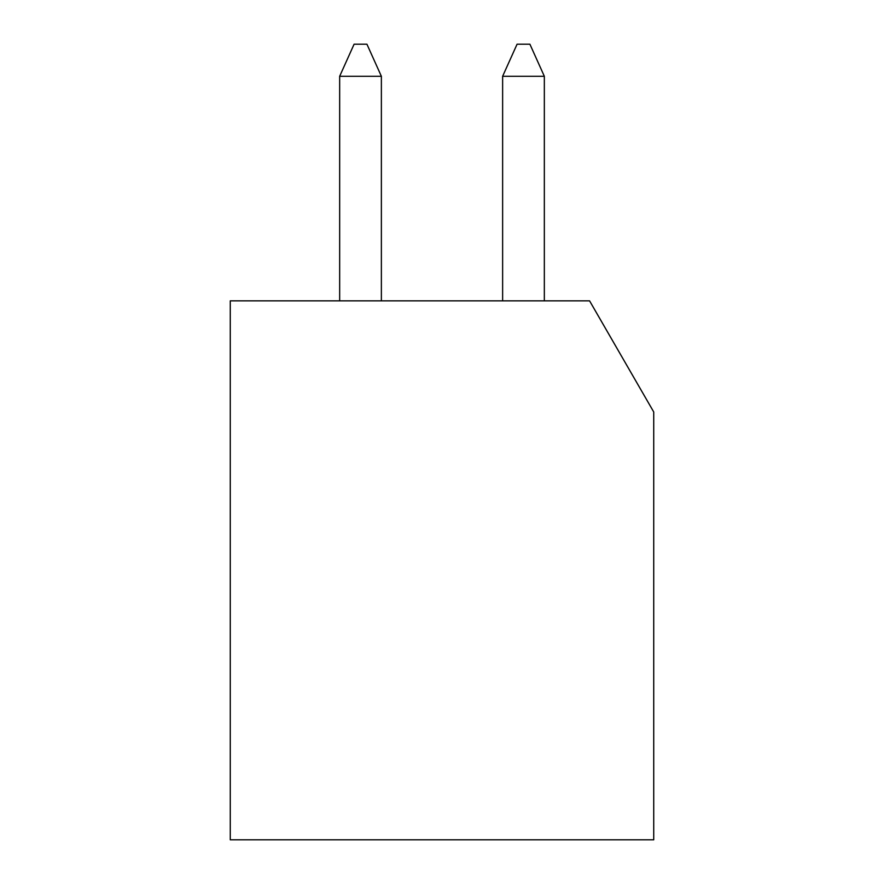 <?xml version="1.0" encoding="UTF-8"?>
<svg xmlns="http://www.w3.org/2000/svg" width="884" height="884" viewBox="0 0 884 884"><rect width="100%" height="100%" fill="white"/><g stroke="black" fill="none" stroke-linecap="round" stroke-linejoin="round"><path stroke-width="1.33" d="M517.074 44.2L529.903 44.2L544.334 76.278L502.631 76.278L517.074 44.2M354.097 44.2L366.926 44.2L381.369 76.278L339.666 76.278L354.097 44.2M230.271 300.847L230.271 839.8L653.729 839.8L653.729 411.977L589.573 300.847L230.271 300.847M544.334 300.847L544.334 76.278M502.631 300.847L502.631 76.278M381.369 300.847L381.369 76.278M339.666 300.847L339.666 76.278"/></g></svg>
